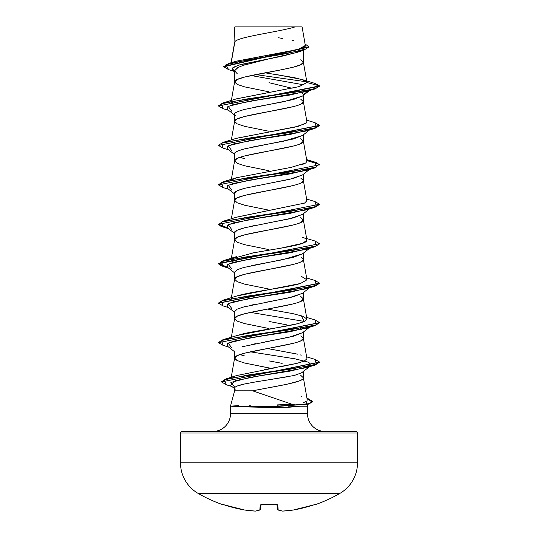 <?xml version="1.0" encoding="UTF-8"?>
<svg xmlns="http://www.w3.org/2000/svg" width="538" height="538" viewBox="0 0 538 538"><rect width="100%" height="100%" fill="white"/><g stroke="black" fill="none" stroke-linecap="round" stroke-linejoin="round"><path stroke-width="0.81" d="M314.932 504.772A0.76 0.76 0 0 1 314.32 504.718A0.76 0.76 0 0 0 314.932 504.772A141.615 141.615 0 0 0 339.808 493.454A35.4 35.4 0 0 0 357.508 462.794L180.492 462.794A35.4 35.4 0 0 0 198.192 493.454L339.808 493.454A141.615 141.615 0 0 1 314.932 504.772L314.427 504.684L314.932 504.772M260.11 509.977A0.76 0.693 -109 0 1 259.807 510.004A141.501 53.941 95.4 0 1 255.274 511.093A0.76 0.699 82.3 0 0 255.463 511.093A0.76 0.699 -97.7 0 1 255.274 511.093L255.274 511.093A141.501 130.23 102.9 0 1 244.588 510.004L244.588 510.004A141.581 141.043 180 0 1 224.575 504.994L234.487 507.865L244.588 510.004A141.501 130.23 -77.1 0 0 255.274 511.093A141.501 53.941 -84.6 0 0 259.807 510.004L260.244 504.994L261.757 504.604L277.299 504.684L277.756 504.994L278.193 510.004A141.501 53.941 84.6 0 0 282.726 511.093A141.501 130.23 77.1 0 0 293.412 510.004L303.513 507.865L314.427 504.684M232.086 406.385L269.901 407.434L269.901 406.385L230.479 406.217L234.608 390.817L252.598 390.817L292.255 404.334L277.467 404.885L292.255 404.334L252.598 390.817L234.608 390.817L230.479 406.217L269.901 406.055L232.012 406.055L238.616 405.618M355.988 431.51L182.012 431.51L355.988 431.51A1.52 1.52 0 0 1 357.508 433.023L180.492 433.023L180.492 462.794L357.508 462.794L357.508 433.023A1.52 1.52 0 0 0 355.988 431.51L182.012 431.51A1.52 1.52 0 0 0 180.492 433.023L357.508 433.023L357.508 462.794A35.4 35.4 0 0 1 339.808 493.454L198.192 493.454A141.615 141.615 0 0 0 223.068 504.772L223.142 504.604A0.76 0.76 22.5 0 0 223.384 504.644A0.76 0.76 -157.5 0 1 223.142 504.604L224.016 504.348M232.086 406.217L230.479 406.217L230.479 413.809L307.521 413.809A17.7 17.7 0 0 0 325.221 431.51A17.7 17.7 0 0 1 307.521 413.809L307.521 406.217L288.435 406.217L307.521 406.217L300.164 406.217L290.19 407.145M300.164 406.217L307.521 406.217L307.521 413.809L230.479 413.809A17.7 17.7 0 0 1 212.779 431.51A17.7 17.7 0 0 0 230.479 413.809L230.479 406.217M249.464 405.235L250.614 405.208M306.539 402.558L306.546 404.186M307.46 398.288L312.484 401.321L308.953 403.688L278.435 406.385L308.953 404.018L312.484 401.651L308.967 404.018L278.435 406.385L269.901 406.385L269.901 407.434L237.561 406.735M302.511 372.188L300.796 373.217M297.635 374.448L295.638 375.06M294.568 375.356L301.475 372.868L310.722 365.746L308.913 362.356L295.14 358.853L250.372 351.839L294.824 358.792L308.704 362.269L310.722 365.746M288.55 376.587L255.88 381.866L244.696 383.95L237.231 386.028M234.608 388.113L234.608 390.817L234.608 388.113C234.79 386.701 238.152 385.316 244.696 383.95M307.259 399.922L303.392 377.831C304.521 382.162 274.077 386.492 252.598 390.817L286.593 384.327L298.899 381.079C302.161 379.781 303.661 378.698 303.392 377.831L303.392 371.489L303.392 377.831L300.776 375.369M234.877 41.729L234.608 27.108L234.877 41.729L231.253 62.69L234.877 41.729C237.742 36.786 279.72 31.843 295.026 26.9C279.72 31.843 237.742 36.786 234.877 41.729L234.608 42.515L234.877 41.729M244.669 64.789L237.224 67.768L234.608 70.754L234.608 81.863L234.608 70.754L237.224 73.733M269 91.83L244.682 86.894L237.224 84.432L234.608 81.964L237.224 79.496L244.682 77.035L282.161 69.637L293.318 67.169L300.776 64.708L303.392 62.24L303.392 50.35L303.392 62.24L300.776 59.772M297.285 52.314L282.194 56.167L238.616 65.098L232.127 68.239L234.608 71.379M302.625 95.946L293.304 99.55L244.689 109.409C237.352 111.427 233.996 113.067 234.608 114.338L234.608 121.312L234.608 114.338M269 131.279L244.682 126.343L237.224 123.881L234.608 121.413L237.224 118.945L244.682 116.484L293.318 106.618M298.691 105.011L300.776 104.157L303.392 101.689L303.392 95.347L303.392 101.689L300.776 99.221M302.632 135.394L293.324 138.992L244.676 148.858C237.359 150.869 234.003 152.516 234.608 153.787L234.608 160.761L234.608 153.787M269 170.728L244.682 165.791L237.224 163.33L234.608 160.862L237.224 158.401L244.682 155.933L293.318 146.067M298.691 144.46L300.776 143.606L303.392 141.138L303.392 134.796L303.392 141.138L300.776 138.676M302.632 174.843L293.311 178.448L244.682 188.307C237.366 190.317 234.01 191.958 234.608 193.236L234.608 200.21L234.608 193.236L237.224 190.775L244.669 188.313M269 210.176L244.682 205.24L237.224 202.779L234.608 200.311L237.224 197.849L244.682 195.381L293.318 185.516M298.691 183.909L300.776 183.054L303.392 180.586L303.392 174.245L303.392 180.586L300.776 178.125M302.632 214.292L293.318 217.897L244.696 227.756C237.372 229.76 234.01 231.407 234.608 232.685L234.608 239.659L234.608 232.685L237.224 230.224L244.669 227.762M269 249.625L244.682 244.696L237.224 242.228L234.608 239.76L237.224 237.298L244.682 234.83L293.318 224.971M298.691 223.357L300.776 222.503L303.392 220.035L303.392 213.694L303.392 220.035L300.776 217.574M302.632 253.741L293.324 257.339L242.914 267.682M234.608 272.134L234.608 279.114L234.608 272.134L237.238 269.666L244.703 267.198M269 289.074L244.682 284.145L237.224 281.677L234.608 279.209L237.224 276.747L244.682 274.279L293.318 264.42M298.691 262.806L300.776 261.952L303.392 259.484L303.392 253.142L303.392 259.484L300.776 257.023M302.625 293.19L293.311 296.794L242.712 307.185M234.608 311.589L234.608 318.563L234.608 311.589L237.231 309.115L244.709 306.647M269 328.523L244.682 323.594L237.224 321.125L234.608 318.657L237.224 316.196L244.682 313.728L293.318 303.869M298.691 302.255L300.776 301.401L303.392 298.933L303.392 292.591L303.392 298.933L300.776 296.472M302.625 332.645L293.318 336.243L242.598 346.667M234.608 351.038L234.608 358.012L234.608 351.038M269 367.972L244.682 363.042L237.224 360.574L234.608 358.106L237.224 355.645L244.682 353.177L293.318 343.318M298.691 341.704L300.776 340.85L303.392 338.382L303.392 332.04L303.392 338.382L300.776 335.92M282.161 54.842L281.609 54.735M280.681 54.553L276.404 53.739L280.681 54.553M268.993 82.684L292.08 88.272M302.221 92.63L303.392 94.614L308.126 90.983L303.392 94.614L302.221 92.63M239.914 157.325L244.676 158.723M300.271 170.815L301.845 171.615L300.265 170.815M287.628 174.319L282.638 173.283L287.622 174.319M269.007 321.448L286.808 324.865M300.271 328.61L301.845 329.417L300.265 328.61M239.914 354.576L244.676 355.968M268.98 360.897L282.147 363.358M299.659 367.804L301.845 368.866L299.653 367.804M233.169 62.273L235.187 61.507M235.96 61.258L298.301 49.409L305.328 45.461L302.087 26.9L234.871 26.9M239.807 26.9L256.559 26.9L234.817 26.9L234.608 27.687L234.608 27.108M264.904 26.9L256.559 26.9M233.996 71.325L228.596 69.651L225.933 64.802L247.198 59.96L303.661 50.263L296.761 52.489L269 58.817L242.12 65.636M251.078 75.542L304.232 84.903L251.078 75.542M303.661 50.263L308.825 47.062L223.788 66.752L228.616 69.658M255.718 74.594L306.667 81.823M223.129 108.696L218.421 105.966L319.579 86.241L314.703 83.323M223.788 66.423L308.825 46.732L305.066 43.968L306.633 48.81L286.243 53.652L229.114 63.329L223.788 66.752M229.114 63.329L236.047 61.224L295.772 50.061M297.709 49.57L303.284 47.653M304.017 47.257L305.322 45.441M293.513 40.646L291.979 40.31M282.773 38.514L278.825 37.815M278.428 37.741L278.059 37.68M301.959 79.51L314.723 83.329L319.579 85.912L306.929 82.522L301.959 79.51L276.727 74.6M265.086 72.818L294.037 77.586L303.345 79.967L306.916 82.354L303.392 62.24C305.517 68.817 232.483 75.387 234.608 81.964M236.128 138.414L298.476 126.242L306.66 122.718L306.909 121.79L303.392 101.689C305.517 108.266 232.483 114.836 234.608 121.413M302.544 164.467L305.86 162.913L306.909 161.239L303.392 141.138C305.517 147.715 232.483 154.285 234.608 160.862M236.222 217.278L304.548 203.102L306.909 200.687L303.392 180.586C305.517 187.163 232.483 193.741 234.608 200.311M314.871 240.977L319.579 243.707L218.428 263.432L227.426 267.238L218.61 263.97L223.102 260.708L236.74 256.565L231.885 258.744L253.6 252.806L280.466 248.253L302.746 243.29L306.916 240.136L303.392 220.035C305.517 226.612 232.483 233.189 234.608 239.76M306.916 279.585L303.392 259.484C305.517 266.061 232.483 272.638 234.608 279.209M236.047 335.685L297.729 323.681L304.743 321.361L306.916 319.041L303.392 298.933C305.517 305.51 232.483 312.087 234.608 318.657M306.909 358.483L303.392 338.382C305.517 344.959 232.483 351.536 234.608 358.106L235.267 359.344L237.224 360.574L244.682 363.042L271.408 368.409M303.163 402.827L307.037 400.864L307.131 399.546M236.747 375.544L276.485 367.515M280.137 366.855L296.512 363.446M297.918 363.083L304.333 361.005L306.916 358.826M306.916 319.041L303.002 316.337L292.894 313.634L267.406 309.088M231.454 298.597L231.885 298.193L231.454 298.597M236.538 296.082L238.314 295.55C252.396 291.522 287.137 287.507 300.46 283.486L236.733 296.014L223.102 300.157L290.244 290.298L316.472 285.369L314.898 280.433L306.626 277.951M231.461 259.148L233.472 262.288L231.091 259.861L231.454 259.148M233.465 104.486L231.138 102.623L231.091 102.065L231.454 101.352L233.465 104.493M236.323 98.898L299.141 86.611L306.929 82.469M307.521 406.217L307.057 404.482M306.969 404.173L306.754 403.365L306.472 404.273M269.901 407.434L277.547 407.461L278.435 406.385L277.547 407.461L290.137 407.152M308.967 404.018L305.907 404.71M234.924 387.394L230.869 382.471L249.45 377.555L306.203 367.716L309.706 366.371L290.063 371.119L259.551 375.867L235.483 380.622L230.425 385.369L234.608 388.638M231.797 347.992L228.193 343.056L248.489 338.126L306.203 328.267L309.706 326.922L290.13 331.697L258.906 336.472L233.25 341.247L227.285 343.634L227.278 346.021L234.608 351.765M304.535 321.462L250.372 312.39L304.535 321.462M231.797 308.543L228.193 303.607L248.495 298.677L306.209 288.819L314.885 286.209L247.729 296.075L221.515 301.004L223.115 305.934L228.536 307.554M231.791 269.087L228.193 264.158L248.495 259.229L306.209 249.363L309.706 248.025L290.13 252.799L258.906 257.574L233.243 262.349L227.285 264.736L227.285 267.124L234.608 272.867M231.791 229.639L228.193 224.709L248.495 219.78L306.209 209.914L314.891 207.312L247.742 217.17L221.515 222.107L223.109 227.036L228.011 228.24L220.883 226.276L218.421 224.312L319.579 204.258L218.421 224.312M231.791 190.19L228.193 185.26L248.495 180.331L306.209 170.465L309.713 169.127L290.13 173.902L258.906 178.677L233.243 183.451L227.285 185.839L227.285 188.226L234.608 193.969M231.791 150.741L228.193 145.811L248.495 140.882L306.209 131.016L309.713 129.678L290.13 134.453L258.906 139.228L233.243 144.002L227.285 146.39L227.285 148.777L234.608 154.52M231.791 111.292L228.193 106.363L248.495 101.433L306.209 91.568L309.713 90.229L290.13 95.004L258.906 99.779L233.243 104.554L227.285 106.941L227.285 109.328L234.608 115.071M218.441 105.798L223.102 102.913L308.422 90.162L316.707 88.037L319.579 85.912L314.898 88.958L247.749 98.824L221.521 103.753L223.102 108.683L228.536 110.303M223.129 148.145L218.421 145.415L319.559 125.522L314.891 128.407L247.749 138.273L221.521 143.202L223.109 148.138L228.536 149.752M319.559 164.971L316.035 162.772L306.794 160.573L319.034 164.218L314.891 167.863L247.742 177.722L221.521 182.651L223.109 187.587L228.536 189.201M319.559 204.427L314.891 207.312M319.559 243.875L314.891 246.76L247.736 256.619L221.515 261.555L223.115 266.485L228.011 267.689L220.883 265.725L218.428 263.761L319.579 243.707M223.142 305.94L218.428 303.21L319.559 283.324L314.885 286.209M223.142 345.389L218.428 342.659L319.559 322.773L314.885 325.658L247.729 335.524L221.515 340.453L223.115 345.383L228.536 347.003M226.606 384.885L221.501 381.94L319.559 362.222L314.885 365.107L248.253 374.993L223.909 379.936L226.579 384.878L231.804 386.445M307.01 398.483L312.47 401.489L307.01 398.483M223.102 102.913L236.727 98.777L299.262 86.584L306.929 82.522L319.579 85.912L218.421 105.966M314.871 122.63L319.579 125.361L218.421 145.415M218.441 184.702L223.102 181.81L290.244 171.952L316.478 167.015L314.898 162.086L306.734 160.237L316.257 162.523L319.579 164.81L218.421 184.864L319.579 164.81M314.871 201.528L319.579 204.258M218.441 224.151L227.426 227.789L218.61 224.521L223.102 221.259L290.244 211.4L316.472 206.464L314.898 201.535L306.626 199.053M314.871 280.426L319.572 283.156L218.441 303.049L223.102 300.157M314.871 319.875L319.572 322.605L218.428 342.659M314.871 359.323L319.572 362.061L221.501 381.94M223.136 187.594L218.421 184.864M306.902 121.736L306.66 122.718M305.974 123.384L294.999 127.089L236.733 138.219L223.102 142.362L290.244 132.496L316.478 127.567L314.898 122.637L306.626 120.156M306.902 161.192L305.86 162.913L290.937 167.412L236.727 177.674L231.878 179.847M306.458 199.874L306.922 200.997M304.548 203.102L236.727 217.123L223.102 221.259M302.531 237.265C308.301 239.249 308.368 241.259 302.746 243.29C293.809 246.646 268.529 249.995 250.688 253.344M301.26 276.29L306.922 279.827L300.46 283.486M301.267 315.739L304.273 321.576L297.729 323.681C284.649 327.03 258.301 330.379 243.411 333.728L223.102 339.606L290.244 329.747L316.472 324.817L314.898 319.881L306.626 317.407M267.406 348.537L297.548 354.152M300.365 354.919L301.267 355.188M303.936 361.173L297.279 363.244M296.646 363.412L264.293 369.66M295.234 404.085L292.255 404.334M232.012 406.055L278.435 406.385L277.467 404.885L278.435 406.055L307.238 404.119L312.08 402.175L306.949 398.133M221.515 381.778L226.222 378.799L290.964 369.068L316.653 364.199L314.898 359.33L306.626 356.855M218.441 342.498L223.102 339.606M223.102 260.708L290.244 250.849L316.472 245.913L314.898 240.984L306.626 238.502M218.441 145.247L223.102 142.362M255.019 107.109L284.239 101.595L302.457 96.087L309.464 90.579M309.713 208.576L290.13 213.351L258.906 218.125L233.243 222.9L227.285 225.287L227.285 227.675L234.608 233.418M309.706 287.474L290.13 292.248L258.906 297.023L233.25 301.798L227.285 304.185L227.285 306.573L234.608 312.316M235.281 389.162L234.629 388.308M265.88 380.272L293.392 375.618M251.132 344.602L255.853 343.634M265.295 341.852L288.839 337.313L302.457 332.773L309.989 326.862M251.273 305.127L255.866 304.185M265.409 302.383L288.879 297.857L302.457 293.324L309.464 287.83M251.555 265.617L282.477 259.746L302.457 253.875L309.464 248.381M251.966 226.081L255.886 225.281M266.256 223.331L289.222 218.879L302.457 214.427L309.989 208.515M252.517 186.518L255.9 185.832M266.861 183.767L289.471 179.376L302.457 174.984L309.989 169.066M253.418 146.881L283.445 141.205L302.457 135.536L309.464 130.028M235.543 115.811L234.608 114.406M198.192 493.454A35.4 35.4 0 0 1 180.492 462.794L180.492 433.023A1.52 1.52 0 0 1 182.012 431.51M261.481 26.9L267.514 26.9M301.677 26.9L237.937 26.9M239.612 26.9L269 26.9M298.388 26.9L300.809 26.9M234.608 71.81L232.705 70.303L232.981 67.432L240.513 64.56L269 58.817M238.361 67.169L234.608 70.754M277.702 509.869A0.76 0.693 -71 0 0 278.193 510.004A0.76 0.746 175 0 1 277.386 509.325L276.983 504.684L277.386 509.325A0.76 0.746 -5 0 0 278.193 510.004L277.756 504.994L276.243 504.604A141.339 130.579 180 0 1 261.757 504.604L260.244 504.994L259.807 510.004A0.76 0.693 71 0 0 260.298 509.869M261.017 504.684L260.614 509.325A0.76 0.746 -175 0 1 259.807 510.004A0.76 0.746 5 0 0 260.614 509.325L261.017 504.684M223.384 504.637L244.588 510.011L255.328 511.1L260.103 509.977L260.614 509.325M260.896 504.718A0.76 0.72 -175 0 1 260.244 504.994A0.76 0.72 5 0 0 260.95 504.637M277.05 504.637A0.76 0.72 -5 0 0 277.756 504.994A0.76 0.72 175 0 1 277.104 504.718M265.382 504.772L277.171 504.738L276.956 504.341M293.412 510.004L314.858 504.604A0.76 0.76 157.5 0 1 314.622 504.644A0.76 0.76 -22.5 0 0 314.858 504.604L313.425 504.994A141.581 141.043 180 0 1 293.412 510.004L293.412 510.004A141.501 130.23 -102.9 0 1 282.726 511.093L282.726 511.093A0.76 0.699 97.7 0 1 282.537 511.093A0.76 0.699 -82.3 0 0 282.726 511.093A141.501 53.941 -95.4 0 1 278.193 510.004A0.76 0.693 109 0 1 277.89 509.977M277.386 509.325L277.897 509.977L282.571 511.093M277.897 509.977L282.692 511.1L293.412 510.011M314.663 504.637L313.466 504.98M268.859 504.812L267.191 504.805M234.629 42.314L231.064 62.744M234.629 81.763L231.374 100.431M234.629 121.211L231.374 139.88M234.629 160.667L231.374 179.329M234.629 200.116L231.374 218.778M234.629 239.565L231.374 258.227M234.629 279.014L231.374 297.675M234.629 318.462L231.374 337.131M234.629 357.911L231.253 377.266M306.203 367.716L314.885 365.107M306.203 328.267L314.885 325.658M228.536 268.106L223.115 266.485M306.209 249.363L314.891 246.76M228.536 228.65L223.109 227.036M306.209 170.465L314.891 167.863M306.209 131.016L314.891 128.407M306.209 91.568L314.898 88.958M306.626 159.604L314.898 162.086M236.727 177.674L223.102 181.81M237.103 375.43L226.222 378.799M301.112 396.304L301.475 396.419M261.044 504.341L260.829 504.738L261.717 504.644M269.874 504.812L277.171 504.738"/></g></svg>
